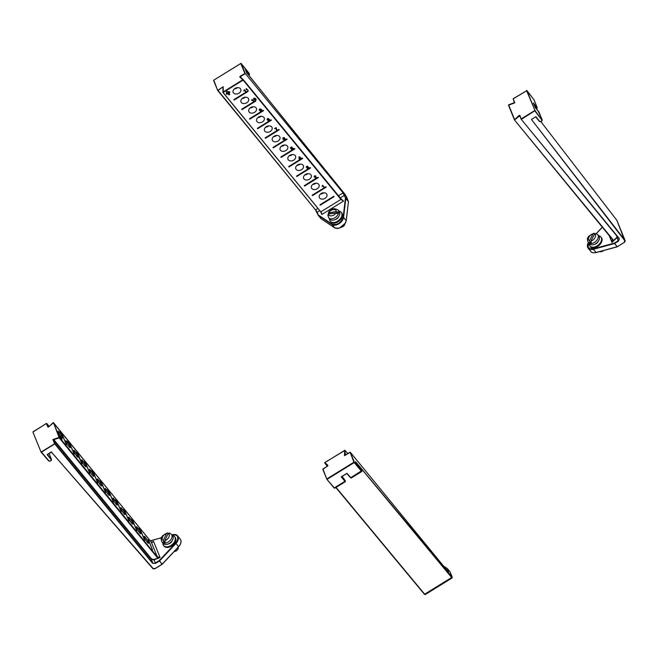 <?xml version="1.0" encoding="UTF-8"?>
<svg xmlns="http://www.w3.org/2000/svg" width="658" height="658" viewBox="0 0 658 658"><rect width="100%" height="100%" fill="white"/><g stroke="black" fill="none" stroke-linecap="round" stroke-linejoin="round"><path stroke-width="0.99" d="M531.82 119.04L531.491 119.517L624.755 240.655L616.826 220.274L540.909 121.672L616.826 220.274A1.966 1.456 157.9 0 1 616.974 220.529L625.1 240.54A1.966 1.456 -22.1 0 1 624.22 242.424L625.1 240.54A1.966 1.456 -22.1 0 0 624.952 240.285L531.491 119.517L535.834 116.655L539.626 121.294C541.073 121.746 541.797 121.302 541.814 119.962L534.633 110.593L521.292 118.843L521.531 119.238L535.069 110.618L526.565 90.557M596.115 252.475L593.302 249.316A7.534 4.943 140.7 0 1 588.17 248.239A7.534 4.943 140.7 0 1 588.384 242.531L588.186 247.737L593.171 248.872L614.358 243.115L614.597 243.509L618.479 241.108L619.31 238.583L521.169 119.205L619.31 238.583M533.835 99.523L537.175 107.583L536.673 108.957M514.572 120.093L612.73 239.339L612.294 239.372L611.948 242.44L612.993 240.795L617.558 236.864M539.034 112.263L534.97 107.18M513.224 98.799L514.795 102.845L508.502 105.231L514.474 119.929M612.335 239.43L514.54 120.06L519.746 115.718L521.128 119.098M539.338 121.335A1.62 1.201 157.9 0 0 541.312 121.417A1.62 1.201 157.9 0 0 542.134 119.805L538.976 112.016L535.193 107.015L533.424 103.355L537.051 107.377L536.648 108.924M508.634 104.828L514.54 120.06L612.73 239.339L612.993 240.795L612.524 240.639M514.795 102.845L508.642 104.918L514.63 119.666L519.006 115.454L519.894 115.397L521.169 119.205L519.894 115.397M452.227 577.148L355.608 461.768M452.186 577.041L450.105 571.909L447.473 568.693L448.641 571.572L448.123 571.662L350.344 452.326L354.366 462.22L361.497 470.824L360.831 469.195L356.669 464.523M355.517 461.694L356.883 464.367L355.542 461.793M361.497 470.824L350.804 477.7L351.249 478.037L361.736 471.547C362.097 471.268 361.785 470.47 360.806 469.162L360.773 469.129M334.757 488.228L333.993 487.882L334.757 488.228L345.244 481.746L341.255 476.811L346.939 473.291L350.804 477.7M344.924 450.286L345.343 455.163L344.504 455.649L345.088 455.188M346.939 473.291L341.592 476.622M324.855 462.607L327.849 465.872M344.998 450.36L324.781 462.558L327.289 466.193L324.674 462.878M345.129 450.442L347.728 453.551L345.129 450.442M318.25 215.298L315.445 209.754L217.724 90.475M345.203 223.325L339.561 227.956M345.187 194.505L348.452 201.595L345.82 198.379L342.974 192.736L245.195 73.392L241.182 63.497L248.477 72.503L249.119 74.107L245.319 69.468L246.758 72.882L345.137 194.439M246.462 72.339L346.404 196.561M223.004 87.481L222.922 92.4L320.701 211.744L321.828 214.508L321.03 211.736L340.918 199.448L343.575 201.06L321.828 214.508L321.318 212.888M320.923 218.612L318.406 215.034L331.977 224.09C337.159 225.398 340.885 223.095 343.147 217.189L345.392 198.362L345.82 198.379L348.46 201.685L346.215 220.512A7.534 4.943 140.7 0 1 341.543 227.002A7.534 4.943 140.7 0 1 334.544 227.734L334.634 227.791M315.445 209.754L218.028 90.442L223.194 86.708L222.889 92.079M340.893 198.798L343.575 201.06L341.066 199.02L243.328 79.717M342.218 200.279L243.312 79.692L240.203 77.068L243.238 79.634M223.021 92.457L320.66 211.629L321.293 213.422M222.848 92.186L242.901 79.708L243.139 80.103L239.816 77.101L240.121 76.246L245.195 73.392L342.974 192.736M240.96 63.415L213.768 80.161L217.691 90.45L223.194 86.708L223.259 92.4L243.139 80.103L340.918 199.448M223.194 86.708L223.046 87.678L223.194 86.708M243.838 90.903L244.365 89.71L246.248 92.005L247.597 91.166L247.91 91.552L234.149 100.065L233.829 99.679L245.911 92.21L244.447 90.426L243.838 90.903M282.767 138.303L283.253 139.504L283.22 137.678L284.453 137.769L283.384 137.925L283.499 139.192L283.902 138.484L285.317 138.731L285.383 139.792L286.748 138.953L287.061 139.332L273.292 147.844L272.98 147.466L284.741 140.195L282.833 138.838M285.317 138.731L285.383 139.792L284.807 138.377L285.12 139.175M282.924 137.941L283.499 139.192M322.14 186.469L322.667 185.276L324.542 187.571L325.891 186.732L326.212 187.119L312.443 195.632L312.131 195.245L324.213 187.777L322.749 185.992L322.14 186.469M300.912 157.772L301.2 158.808L302.409 158.068L302.721 158.446L288.952 166.959L288.64 166.573L300.87 159.014L300.418 158.463L299.036 158.932L299.053 156.686L300.912 157.772M317.074 177.537L315.421 178.811L315.503 176.254L314.672 176.171L314.154 177.142L314.491 175.933L315.848 176.048L315.667 178.26L317 177.446L318.382 177.561L304.613 186.074L304.3 185.688L315.33 178.655M315.322 175.752L315.577 176.377L315.297 175.744M314.557 175.892L314.516 176.961M306.184 167.297L306.603 166.408L307.878 166.515L307.895 167.214L308.857 167.469L308.832 168.489L310.239 167.626L310.551 168.004L296.783 176.517L296.47 176.13L308.158 168.909L307.138 168.629L308.339 168.514L308.503 167.691L307.245 167.477L307.533 166.721L306.801 166.638L306.225 167.403M307.878 166.515L307.895 167.214L307.508 166.268M308.857 167.469L308.635 168.004M308.339 168.514L308.289 167.157M307.409 167.749L307.335 166.235M306.686 166.367L306.644 167.354M259.178 109.804L259.408 110.371L259.63 109.072L261.465 109.598L261.794 111.186L263.258 110.281L263.57 110.667L249.801 119.172L249.489 118.794L261.152 111.589L260.272 111.342L261.325 111.202L261.226 109.927L260.839 110.618L259.236 110.083M261.465 109.598L261.884 110.264M261.02 109.162L261.522 110.388L260.905 109.08M253.527 98.733L254.013 99.909L253.939 98.19L255.781 98.815L255.855 100.534L253.61 99.268M255.781 98.815L256.184 99.465M276.689 130.728L275.998 128.154L274.46 128.697L276.204 127.619L277.034 130.514L276.023 129.083M275.998 128.203L277.034 130.514M246.256 88.542L248.362 90.714L246.553 89.126L246.166 89.875L246.256 88.542M334.034 196.676L320.273 205.181L319.961 204.803L333.721 196.29L334.034 196.676M326.524 193.83A4.096 3.027 -22.1 0 1 326.878 194.423A4.096 3.027 -22.1 0 1 324.221 198.765A4.096 3.027 -22.1 0 1 319.294 197.499A4.096 3.027 -22.1 0 1 321.523 193.345A4.096 3.027 -22.1 0 1 326.524 193.83M318.694 184.273A4.096 3.027 -22.1 0 1 319.048 184.865A4.096 3.027 -22.1 0 1 316.391 189.208A4.096 3.027 -22.1 0 1 311.464 187.941A4.096 3.027 -22.1 0 1 313.693 183.788A4.096 3.027 -22.1 0 1 318.694 184.273M310.864 174.715A4.096 3.027 -22.1 0 1 311.218 175.308A4.096 3.027 -22.1 0 1 308.561 179.65A4.096 3.027 -22.1 0 1 303.634 178.384A4.096 3.027 -22.1 0 1 305.863 174.23A4.096 3.027 -22.1 0 1 310.864 174.715M303.034 165.166A4.096 3.027 -22.1 0 1 303.387 165.75A4.096 3.027 -22.1 0 1 300.731 170.093A4.096 3.027 -22.1 0 1 295.804 168.826A4.096 3.027 -22.1 0 1 298.033 164.681A4.096 3.027 -22.1 0 1 303.034 165.166M295.203 155.609A4.096 3.027 -22.1 0 1 295.557 156.193A4.096 3.027 -22.1 0 1 292.9 160.536A4.096 3.027 -22.1 0 1 287.974 159.277A4.096 3.027 -22.1 0 1 290.203 155.124A4.096 3.027 -22.1 0 1 295.203 155.609M293.106 148.198L292.999 149.481L294.578 148.511L294.891 148.889L281.122 157.402L280.81 157.015L292.687 149.679L291.453 149.489L292.654 149.358L292.769 148.437L291.765 148.28L291.116 148.963L290.417 147.622L291.765 146.792L290.902 147.729L291.264 148.437L291.659 147.976L293.271 148.478M292.654 149.358L292.522 147.828M287.373 146.051A4.096 3.027 -22.1 0 1 287.727 146.635A4.096 3.027 -22.1 0 1 285.07 150.978A4.096 3.027 -22.1 0 1 280.144 149.72A4.096 3.027 -22.1 0 1 282.381 145.566A4.096 3.027 -22.1 0 1 287.373 146.051M279.543 136.494A4.096 3.027 -22.1 0 1 279.897 137.078A4.096 3.027 -22.1 0 1 277.24 141.429A4.096 3.027 -22.1 0 1 272.313 140.162A4.096 3.027 -22.1 0 1 274.55 136.009A4.096 3.027 -22.1 0 1 279.543 136.494M279.231 129.782L265.462 138.287L265.149 137.909L278.918 129.396L279.231 129.782M271.713 126.936A4.096 3.027 -22.1 0 1 272.067 127.52A4.096 3.027 -22.1 0 1 269.41 131.871A4.096 3.027 -22.1 0 1 264.483 130.605A4.096 3.027 -22.1 0 1 266.72 126.451A4.096 3.027 -22.1 0 1 271.713 126.936M267.049 119.304L267.493 118.604L268.768 118.72L268.744 119.427L269.739 119.698L269.722 120.685L271.088 119.838L271.4 120.225L257.632 128.729L257.319 128.351L269.032 121.113L267.946 120.792L267.987 119.896L267.09 119.493M267.773 120.365L267.888 119.649M268.768 118.72L268.744 119.427L268.349 118.448M269.739 119.698L269.525 120.192M263.891 117.379A4.096 3.027 -22.1 0 1 264.236 117.971A4.096 3.027 -22.1 0 1 261.588 122.314A4.096 3.027 -22.1 0 1 256.653 121.047A4.096 3.027 -22.1 0 1 258.89 116.894A4.096 3.027 -22.1 0 1 263.891 117.379M256.061 107.822A4.096 3.027 -22.1 0 1 256.406 108.414A4.096 3.027 -22.1 0 1 253.758 112.757A4.096 3.027 -22.1 0 1 248.823 111.49A4.096 3.027 -22.1 0 1 251.06 107.336A4.096 3.027 -22.1 0 1 256.061 107.822M241.971 109.623L241.659 109.236L253.741 101.768L252.277 99.983L251.669 100.46L251.981 99.399L254.078 101.562L255.427 100.723L255.74 101.11L241.971 109.623L255.6 100.937M248.231 98.264A4.096 3.027 -22.1 0 1 248.576 98.856A4.096 3.027 -22.1 0 1 245.928 103.199A4.096 3.027 -22.1 0 1 240.993 101.932A4.096 3.027 -22.1 0 1 243.23 97.779A4.096 3.027 -22.1 0 1 248.231 98.264M229.946 92.005L229.469 92.745L228.186 92.383L229.823 94.382L229 94.892L227.355 92.893L227.331 94.069L226.368 94.217L226.434 91.01L229.946 92.005M240.4 88.707A4.096 3.027 -22.1 0 1 240.746 89.299A4.096 3.027 -22.1 0 1 238.097 93.642A4.096 3.027 -22.1 0 1 233.162 92.375A4.096 3.027 -22.1 0 1 235.399 88.221A4.096 3.027 -22.1 0 1 240.4 88.707M222.865 92.178L320.66 211.629M245.418 90.993L245.911 92.21M244.447 90.426L244.2 89.817M233.886 99.646L234.149 100.065M234.059 99.86L247.77 91.38M273.037 147.425L273.292 147.844M273.21 147.639L286.921 139.167M323.72 186.559L324.213 187.777M322.749 185.992L322.502 185.383M312.188 195.212L312.443 195.632M312.361 195.426L326.072 186.946M288.697 166.54L288.952 166.959M288.87 166.754L302.581 158.282M304.358 185.655L304.613 186.074M304.531 185.869L318.242 177.389M296.528 176.097L296.783 176.517M296.7 176.311L310.411 167.831M261.794 111.186L261.152 111.589M249.546 118.761L249.801 119.172M249.719 118.975L263.43 110.495M247.531 89.702L248.025 90.919M246.553 89.126L246.306 88.509M320.018 204.77L320.273 205.181M320.191 204.983L333.902 196.503M320.479 194.044A4.096 3.027 157.9 0 0 323.621 192.769M312.649 184.487A4.096 3.027 157.9 0 0 315.791 183.212M304.819 174.929A4.096 3.027 157.9 0 0 307.96 173.654M296.988 165.38A4.096 3.027 157.9 0 0 300.13 164.097M289.158 155.823A4.096 3.027 157.9 0 0 292.3 154.548M280.867 156.982L281.122 157.402M281.04 157.196L294.751 148.724M281.328 146.265A4.096 3.027 157.9 0 0 284.47 144.99M273.498 136.708A4.096 3.027 157.9 0 0 276.64 135.433M265.207 137.876L265.462 138.287M265.38 138.081L279.091 129.61M265.668 127.15A4.096 3.027 157.9 0 0 268.809 125.875M257.377 128.318L257.632 128.729M257.549 128.524L271.261 120.052M257.837 117.593A4.096 3.027 157.9 0 0 260.979 116.318M250.007 108.035A4.096 3.027 157.9 0 0 253.149 106.761M253.741 101.768L253.248 100.551M252.277 99.983L252.03 99.366M242.177 98.478A4.096 3.027 157.9 0 0 245.319 97.203M228.186 92.383L229.469 92.745M229.346 92.441L229.675 91.923M226.377 93.888L227.331 94.069M227.207 93.757L227.355 92.893M227.232 92.589L229 94.892M228.877 94.588L229.617 94.127M234.347 88.92A4.096 3.027 157.9 0 0 237.489 87.646M284.659 139.989L285.301 139.595M299.036 158.677L299.242 159.195M308.076 168.703L308.75 168.284M268.941 120.907L269.64 120.48M283.919 138.476L283.911 139.603L284.042 138.772L284.988 138.961L284.922 139.8L284.741 138.361M284.141 137.999L283.943 137.514M299.143 156.629L300.204 158.208L299.711 156.991M299.925 157.246L300.418 158.463M260.593 108.94L260.708 110.33L259.762 110.174L259.745 109.006M253.996 98.157L254.35 99.703L254.111 98.437L255.436 99.029L255.674 100.296L255.098 98.207M283.911 139.603L284.922 139.8M299.045 157.945L299.357 158.734L299.357 157.172M300.204 158.208L299.357 158.734M300.377 157.797L300.788 158.808M260.872 109.063L261.226 109.927M259.762 110.174L259.861 109.277L260.815 109.483L260.708 110.33M254.35 99.703L255.674 100.296M267.576 118.563L267.535 119.46L267.683 118.835L268.423 118.925L268.275 119.55L268.225 118.432M268.341 119.501L268.291 120.587L268.456 119.789L269.402 119.912L269.229 120.71L269.188 119.386L269.492 120.069M315.404 177.611L315.667 178.26M267.535 119.46L268.275 119.55M268.291 120.587L269.229 120.71M315.601 176.92L315.832 177.496M290.54 147.548L291.116 148.963M291.288 148.379L291.461 148.807M162.107 564.235L155.255 568.57L153.026 568.413L51.464 452.153M152.746 568.463A1.966 1.456 -22.1 0 0 155.181 568.512L162.09 564.219L159.458 561.003L155.576 563.404L152.549 563.256L54.77 443.92L41.438 452.161L48.922 460.806C50.444 461.307 51.168 460.855 51.085 459.44L47.129 454.62L51.497 451.807L47.475 454.431M51.497 451.807L51.036 452.145M179.955 544.873L178.622 546.666M151.628 559.02L53.849 439.676L59.204 437.874L59.055 437.438L52.903 439.511L53.849 439.676L53.569 440.095L52.903 439.511L54.532 443.525L54.968 443.541L53.569 440.095L151.348 559.44L154.071 559.9L153.923 559.465L151.628 559.02L151.348 559.44L152.746 562.886L54.968 443.541L41.051 452.079L48.593 460.814L41.141 452.202M153.923 559.465L160.05 557.4L157.262 556.8L151.274 542.052L152.385 542.422L153.503 541.271L160.05 557.4L154.071 559.9L155.337 563.009A1.966 1.456 -22.1 0 1 152.746 562.886L152.549 563.256M175.637 543.121L175.974 543.434L159.557 560.92L159.22 560.608L175.637 543.121C179.371 537.356 178.252 534.6 172.273 534.839L172.462 534.781A7.534 4.943 140.7 0 1 177.586 535.851A7.534 4.943 140.7 0 1 175.974 543.434L178.663 546.749L162.205 564.153L159.22 560.608L155.337 563.009L155.576 563.404M152.417 542.307L153.503 541.271L152.376 542.406M156.982 557.219L157.262 556.8L59.483 437.455L53.495 422.707L59.204 437.874L156.982 557.219L158.545 558.395M33.122 431.722L46.414 423.513L47.812 426.96L48.692 426.894L53.043 422.716M61.235 434.173L60.462 432.857L62.247 434.535L66.392 444.742L62.444 435.399L61.235 434.173M101.612 483.465L99.703 480.866L100.814 482.454L100.361 481.664L101.497 482.947L101.398 482.314L105.543 492.529L101.677 483.474M139.537 529.739L138.764 528.423L140.549 530.101L144.694 540.308L140.738 530.965L139.537 529.739M116.334 500.861L117.058 501.429L121.204 511.636L117.206 502.186L115.306 499.85L116.334 500.861M132.324 520.684L132.842 521.514L132.719 520.544L136.864 530.751L133.196 522.123L131.032 519.121L132.274 520.717M123.391 509.703L124.995 511.644L124.888 510.986L129.034 521.194L125.201 512.146L123.219 509.613M77.134 453.675L76.246 452.268L78.039 454.349L77.907 453.65L82.053 463.857L77.348 453.921M76.246 452.268L76.789 452.729M69.534 443.566L67.774 441.131L70.077 444.092L74.222 454.3L70.274 444.956L68.358 442.579L70.176 444.709L69.764 443.706M93.897 473.982L91.627 470.7L93.897 473.982M59.894 431.459L61.819 433.852L59.894 431.459M148.379 539.659L152.524 549.866L148.247 539.733M145.344 537.241A4.096 0.617 -121.7 0 1 147.737 540.925A4.096 0.617 -121.7 0 1 148.527 543.269A4.096 0.617 -121.7 0 1 145.854 540.111A4.096 0.617 -121.7 0 1 144.225 536.311A4.096 0.617 -121.7 0 1 145.344 537.241M137.514 527.683A4.096 0.617 -121.7 0 1 139.907 531.368A4.096 0.617 -121.7 0 1 140.697 533.712A4.096 0.617 -121.7 0 1 138.024 530.562A4.096 0.617 -121.7 0 1 136.395 526.754A4.096 0.617 -121.7 0 1 137.514 527.683M129.684 518.126A4.096 0.617 -121.7 0 1 132.077 521.81A4.096 0.617 -121.7 0 1 132.867 524.163A4.096 0.617 -121.7 0 1 130.194 521.004A4.096 0.617 -121.7 0 1 128.565 517.196A4.096 0.617 -121.7 0 1 129.684 518.126M121.853 508.568A4.096 0.617 -121.7 0 1 124.247 512.253A4.096 0.617 -121.7 0 1 125.045 514.605A4.096 0.617 -121.7 0 1 122.363 511.447A4.096 0.617 -121.7 0 1 120.735 507.639A4.096 0.617 -121.7 0 1 121.853 508.568M114.023 499.011A4.096 0.617 -121.7 0 1 116.417 502.696A4.096 0.617 -121.7 0 1 117.214 505.048A4.096 0.617 -121.7 0 1 114.533 501.89A4.096 0.617 -121.7 0 1 112.905 498.081A4.096 0.617 -121.7 0 1 114.023 499.011M113.373 502.079L109.483 492.891L107.32 489.889L108.414 491.682L109.392 492.661L109.228 491.871L113.373 502.079M106.193 489.453A4.096 0.617 -121.7 0 1 108.586 493.138A4.096 0.617 -121.7 0 1 109.384 495.49A4.096 0.617 -121.7 0 1 106.703 492.332A4.096 0.617 -121.7 0 1 105.074 488.524A4.096 0.617 -121.7 0 1 106.193 489.453M98.363 479.896A4.096 0.617 -121.7 0 1 100.756 483.581A4.096 0.617 -121.7 0 1 101.554 485.933A4.096 0.617 -121.7 0 1 98.873 482.775A4.096 0.617 -121.7 0 1 97.244 478.975A4.096 0.617 -121.7 0 1 98.363 479.896M93.568 472.757L97.713 482.972L93.444 472.839M90.533 470.347A4.096 0.617 -121.7 0 1 92.934 474.031A4.096 0.617 -121.7 0 1 93.724 476.376A4.096 0.617 -121.7 0 1 91.043 473.217A4.096 0.617 -121.7 0 1 89.414 469.417A4.096 0.617 -121.7 0 1 90.533 470.347M89.883 473.415L86.05 464.351L84.059 461.801L85.836 463.832L85.737 463.207L89.883 473.415M82.702 460.789A4.096 0.617 -121.7 0 1 85.104 464.474A4.096 0.617 -121.7 0 1 85.894 466.818A4.096 0.617 -121.7 0 1 83.221 463.66A4.096 0.617 -121.7 0 1 81.592 459.86A4.096 0.617 -121.7 0 1 82.702 460.789M74.872 451.232A4.096 0.617 -121.7 0 1 77.274 454.917A4.096 0.617 -121.7 0 1 78.063 457.261A4.096 0.617 -121.7 0 1 75.39 454.102A4.096 0.617 -121.7 0 1 73.762 450.302A4.096 0.617 -121.7 0 1 74.872 451.232M67.042 441.674A4.096 0.617 -121.7 0 1 69.444 445.359A4.096 0.617 -121.7 0 1 70.233 447.703A4.096 0.617 -121.7 0 1 67.56 444.553A4.096 0.617 -121.7 0 1 65.932 440.745A4.096 0.617 -121.7 0 1 67.042 441.674M60.117 436.484L62.033 439.651L58.94 435.711L60.117 436.484L59.549 436.641M59.212 432.117A4.096 0.617 -121.7 0 1 61.613 435.802A4.096 0.617 -121.7 0 1 62.403 438.154A4.096 0.617 -121.7 0 1 59.73 434.996A4.096 0.617 -121.7 0 1 58.101 431.187A4.096 0.617 -121.7 0 1 59.212 432.117M151.274 542.052L53.257 422.625M101.497 482.947L100.847 482.084M85.507 463.882L85.03 462.985L85.836 463.832M59.944 437.167L59.705 436.739M115.66 500.368L116.803 502.005L115.701 500.343M76.698 452.614L77.282 453.518L76.361 452.515M67.906 441.403L69.493 443.229L68.564 441.896M101.077 482.906L100.526 482.001M68.827 442.744L69.493 443.229M84.191 462.072L84.841 462.747L84.421 462.064M341.568 227.117A3.109 2.04 -39.3 0 0 342.102 226.977A3.109 2.04 -39.3 0 0 344.479 225.028A3.109 2.04 -39.3 0 0 344.866 224.041M342.185 226.952A2.78 1.826 -39.3 0 0 342.267 226.92A2.78 1.826 -39.3 0 0 344.397 225.176A2.78 1.826 -39.3 0 0 344.438 225.11M338.706 212.369L328.572 213.965L328.268 212.978L336.024 211.457L338.706 212.369A6.103 4.006 140.7 0 0 338.089 210.017L339.224 211.399A6.103 4.006 140.7 0 1 337.036 218.366A6.103 4.006 140.7 0 1 329.773 219.139L328.646 217.757A6.103 4.006 140.7 0 0 333.581 218.374A6.103 4.006 140.7 0 0 338.278 213.949L335.588 213.028L328.803 213.998L328.029 215.405M338.278 213.949L338.385 214.08A6.103 4.006 -39.3 0 0 338.821 212.509M174.255 551.437A3.109 2.04 -39.3 0 0 175.439 551.264A3.109 2.04 -39.3 0 0 177.825 549.315A3.109 2.04 -39.3 0 0 178.129 547.316M175.53 551.24A2.78 1.826 -39.3 0 0 175.604 551.215A2.78 1.826 -39.3 0 0 177.734 549.471A2.78 1.826 -39.3 0 0 177.775 549.397M169.78 533.325L168.053 533.819L165.01 540.284L165.191 543.105A6.103 4.006 140.7 0 0 170.866 539.552A6.103 4.006 140.7 0 0 171.434 534.312L172.561 535.686A6.103 4.006 140.7 0 1 170.373 542.653A6.103 4.006 140.7 0 1 163.11 543.426L161.983 542.052A6.103 4.006 140.7 0 0 163.636 543.031L163.455 540.21L166.499 533.737L167.445 532.89L168.325 533.375M165.191 543.105L165.298 543.237A6.103 4.006 -39.3 0 1 163.743 543.163L163.636 543.031M164.804 540.909L163.743 543.163M599.8 251.57A3.109 2.04 -39.3 0 0 601.733 251.611A3.109 2.04 -39.3 0 0 603.353 250.599M601.815 251.578A2.78 1.826 -39.3 0 0 601.889 251.553A2.78 1.826 -39.3 0 0 603.411 250.583M596.255 233.722L594.454 234.199L591.139 240.655L591.246 243.46A6.103 4.006 140.7 0 0 597.077 239.997A6.103 4.006 140.7 0 0 597.719 234.651L598.846 236.025A6.103 4.006 140.7 0 1 596.658 242.991A6.103 4.006 140.7 0 1 589.395 243.764L588.268 242.391A6.103 4.006 140.7 0 0 589.732 243.32L589.617 240.507L592.932 234.059L593.96 233.203L594.824 233.68M591.246 243.46L591.361 243.6A6.103 4.006 -39.3 0 1 589.839 243.452L589.732 243.32M590.876 241.437L589.839 243.452M330.267 221.285L330.76 221.894A7.09 4.647 -39.3 0 0 339.191 220.998A7.09 4.647 -39.3 0 0 341.724 212.904L341.231 212.304A7.09 4.647 140.7 0 1 338.697 220.397A7.09 4.647 140.7 0 1 330.267 221.285A7.09 4.647 140.7 0 1 329.526 218.834M338.697 216.581A3.545 2.328 140.7 0 1 334.963 219.64M338.977 211.095A7.09 4.647 140.7 0 1 341.231 212.304M589.889 245.919L590.382 246.52A7.09 4.647 -39.3 0 0 598.813 245.623A7.09 4.647 -39.3 0 0 601.354 237.53L600.861 236.929A7.09 4.647 140.7 0 1 598.319 245.023A7.09 4.647 140.7 0 1 589.889 245.919A7.09 4.647 140.7 0 1 589.149 243.468M598.319 241.215A3.545 2.328 140.7 0 1 594.585 244.274M598.599 235.729A7.09 4.647 140.7 0 1 600.861 236.929M163.603 545.581L164.097 546.181A7.09 4.647 -39.3 0 0 172.528 545.285A7.09 4.647 -39.3 0 0 175.061 537.191L174.567 536.591A7.09 4.647 140.7 0 1 172.034 544.684A7.09 4.647 140.7 0 1 163.603 545.581A7.09 4.647 140.7 0 1 162.863 543.13M172.034 540.868A3.545 2.328 140.7 0 1 168.3 543.936M172.314 535.39A7.09 4.647 140.7 0 1 174.567 536.591M617.048 220.817A1.966 1.456 157.9 0 0 616.974 220.529L616.809 220.241M624.162 242.465L617.311 246.791L614.597 243.509L617.114 246.766L595.934 252.524A7.534 4.943 140.7 0 1 590.802 251.455C591.468 252.647 593.22 253.026 596.049 252.59L617.229 246.832L624.146 242.44L617.278 246.775M624.755 240.655L624.146 242.44M526.704 90.524L533.885 99.588A1.62 1.201 -22.1 0 1 534.008 99.794A1.62 1.201 -22.1 0 1 534.074 100.032M536.722 109.014L537.175 107.583L534.008 99.794L526.918 90.574L513.15 98.741L514.424 102.607L513.166 98.832L526.943 90.607L535.069 110.618L541.814 119.962M521.226 119.271L619.12 238.829A1.966 1.456 -22.1 0 1 618.24 240.713L618.479 241.108M609.144 235.539L611.948 242.44L616.974 237.604L618.24 240.713L614.358 243.115L614.482 243.559L593.302 249.316L593.171 248.872M538.491 111.77L542.011 119.592A1.62 1.201 157.9 0 1 542.134 119.805C541.978 121.459 541.024 121.952 539.289 121.294L535.604 116.795L539.626 121.294M602.35 227.24L596.37 233.606M514.449 102.64L514.161 103.059M534.008 104.104L536.862 107.748M519.006 115.454L520.215 116.861M617.212 236.436L616.653 237.275M336.074 487.413L424.665 594.182L451.643 577.502L356.003 462.245M451.832 577.124L452.161 577.921L425.183 594.602L424.328 594.182L425.183 594.602M335.851 487.553L424.328 594.182L335.843 487.553M326.886 479.304L334.289 487.899M345.244 481.746C345.672 481.672 345.368 480.875 344.34 479.353L342.078 476.425L344.356 479.386L344.833 481.385L334.33 487.882L326.853 479.279L322.938 468.981L326.796 479.139M350.105 452.235L353.93 462.196L361.736 471.547M444.043 566.678L447.448 568.66L448.098 571.621L350.327 452.285L344.504 455.649L344.685 450.352L324.797 462.64L327.881 465.247L327.577 466.111L322.988 468.948M450.146 572.008L447.473 568.693M360.831 469.195L356.883 464.367M327.577 466.111L322.79 469.294L326.853 479.279L333.968 487.841M349.974 452.268L345.006 455.163M447.325 568.57L443.508 566.02L447.448 568.66L450.08 571.868L452.161 577.921M354.177 462.599L327.19 479.271L326.952 478.876L353.93 462.196L354.177 462.599M351.249 478.037L346.791 473.505L350.443 477.667M345.031 481.014L341.642 476.688M327.881 465.247L327.635 466.07M217.625 90.311L213.62 80.473L217.691 90.45L315.47 209.795L317.09 212.476L315.799 209.787L317.987 208.438M346.371 196.462L348.493 201.735M317.123 212.518L318.258 215.355L321.063 218.736M346.182 220.743L343.583 217.304A7.534 4.943 140.7 0 1 338.919 223.786A7.534 4.943 140.7 0 1 331.912 224.518L318.34 215.462L317.238 212.164L319.763 210.601M240.812 63.448L213.825 80.12M348.436 201.907L346.256 220.627C343.937 226.796 340.046 229.173 334.585 227.767L320.972 218.678L334.544 227.734L331.977 224.09M248.428 72.446L240.729 63.39L245.006 73.77L240.359 76.641L241.831 78.442M338.434 195.796L342.785 193.107L344.652 195.5M340.211 197.959L344.216 195.484L345.828 198.469L343.583 217.304L343.147 217.189M245.788 70.653L249.119 74.107M248.346 74.839L249.366 74.847C249.637 74.346 249.333 73.556 248.461 72.47L248.477 72.503M240.121 76.246L239.816 77.101M267.263 118.794L267.444 119.238M153.026 568.413L51.497 452.186L47.417 454.563M51.085 459.44L47.524 454.497M48.922 460.806L48.593 460.814C50.353 461.423 51.291 460.921 51.414 459.3A1.62 1.201 157.9 0 0 51.275 459.07L49.029 453.526M48.643 460.855A1.62 1.201 157.9 0 0 50.608 460.904A1.62 1.201 157.9 0 0 51.414 459.3L49.062 453.51M171.87 534.847L172.347 534.715C175.176 534.28 176.92 534.658 177.586 535.851L180.218 539.067A7.534 4.943 140.7 0 1 178.606 546.65L162.189 564.136M48.445 427.075L46.841 423.53L49.144 426.343L46.397 423.423L32.925 432.076L41.035 452.021M150.435 541.008L151.11 540.531M161.399 537.8L151.093 540.605L161.399 537.783M47.812 426.96L48.659 426.927M48.692 426.894L53.479 422.675L151.258 542.011L152.829 542.028M335.588 213.028C334.807 216.12 327.89 217.107 328.803 213.998M329.239 212.419C330.02 209.326 336.937 208.347 336.024 211.457M163.455 540.21C160.371 540.128 163.472 533.531 166.499 533.737M168.053 533.819C171.138 533.893 168.037 540.498 165.01 540.284M589.617 240.507C586.599 240.285 589.979 233.705 592.932 234.059M594.454 234.199C597.48 234.421 594.092 241.001 591.139 240.655M588.318 242.448L588.17 248.239L590.802 251.455M602.292 227.174L596.288 233.565M535.193 107.015L533.506 102.878M514.424 102.607L508.7 104.795M448.304 572.073L448.098 571.629M341.535 476.754L346.832 473.489M249.366 74.847L248.691 75.259M283.565 138.846L283.795 139.422M260.642 108.957L260.938 109.697M259.359 109.302L259.63 109.968M253.675 98.412L253.939 99.078M255.312 98.355L255.839 99.654M267.247 118.802L267.469 119.353M268.25 118.432L268.497 119.04M267.979 119.896L268.201 120.43M283.187 138.698L282.899 137.974M314.409 176.78L314.17 176.196M308.602 167.848L308.322 167.157M307.607 166.844L307.36 166.244M292.909 148.659L292.58 147.844M180.218 539.067C181.674 541.304 181.156 543.862 178.663 546.749L162.246 564.235L155.255 568.57L152.697 568.422L51.48 452.186M150.378 540.942L161.44 537.685M327.783 214.755L328.646 217.757M338.089 210.017C333.771 207.673 330.497 208.66 328.268 212.978M167.445 532.89L162.501 535.809C162.008 537.792 159.984 536.591 161.983 542.052M171.434 534.312L169.262 532.98M593.96 233.203L588.77 236.164C588.178 237.925 586.303 237.645 588.268 242.391M597.719 234.651L595.778 233.376"/></g></svg>
